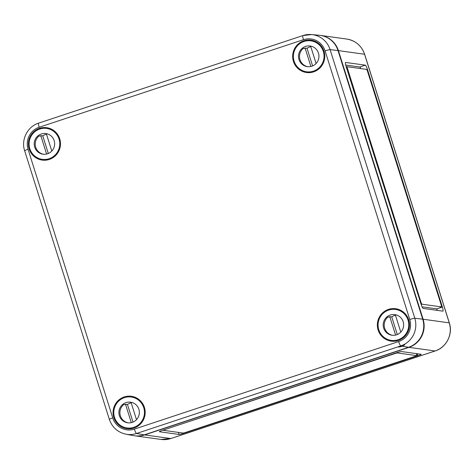 <?xml version="1.0" encoding="UTF-8"?>
<svg xmlns="http://www.w3.org/2000/svg" width="474" height="474" viewBox="0 0 474 474"><rect width="100%" height="100%" fill="white"/><g stroke="black" fill="none" stroke-linecap="round" stroke-linejoin="round"><path stroke-width="0.71" d="M435.191 350.932A4.462 0.764 -108.3 0 1 435.138 350.967A4.462 0.764 -108.3 0 1 435.073 350.973L170.782 438.545L144.635 434.919A22.314 21.905 97.9 0 1 134.889 435.819A22.314 21.905 97.9 0 1 134.693 435.79M144.635 434.919L408.926 347.347A22.314 21.905 -82.1 0 0 423.104 319.227L338.412 50.617A22.314 21.905 -82.1 0 0 320.608 35.431A22.314 21.905 -82.1 0 0 320.412 35.408M162.748 430.244A4.462 0.373 162.5 0 0 159.335 431.701A4.462 0.373 162.5 0 0 159.418 431.743L179.101 434.468A4.462 0.373 162.5 0 0 184.113 433.2L417.801 355.767A4.462 0.373 162.5 0 0 421.214 354.309A4.462 0.373 162.5 0 0 421.131 354.268L401.454 351.542A4.462 0.373 162.5 0 0 396.436 352.81L162.748 430.244M416.646 354.588L417.357 354.356L417.801 355.767M416.528 354.279L417.357 354.356L417.156 353.717M437.235 310.369A4.462 0.764 71.7 0 0 436.815 308.87L440.986 307.49L440.186 307.359M442.378 307.028L367.492 69.518A4.462 0.764 71.7 0 0 365.312 65.163L345.629 62.438A4.462 0.764 71.7 0 0 345.564 62.444A4.462 0.764 71.7 0 0 346.127 66.561L421.013 304.065A4.462 0.764 71.7 0 0 423.193 308.426L442.87 311.151A4.462 0.764 71.7 0 0 442.941 311.145A4.462 0.764 71.7 0 0 442.378 307.028L440.986 307.49L440.873 307.134M360.868 68.6A4.462 0.764 71.7 0 0 359.748 67.006L345.706 65.062M421.125 302.732L421.854 304.184L441.537 306.909L441.371 305.534L367.374 70.857L366.651 69.405L346.944 66.68L421.125 302.732L420.639 302.892M436.815 308.87L422.073 306.826M164.703 429.859L163.589 430.356L183.272 433.082L184.943 432.661L416.984 355.666L397.277 352.923L395.606 353.349L164.626 429.616M39.093 129.272L40.634 128.596L44.041 128.276M402.319 346.174L408.529 347.294A22.314 21.905 97.9 0 0 422.707 319.174L414.786 318.232A21.964 21.555 97.9 0 1 400.826 345.907L401.063 345.949C397.206 347.116 398.907 347.418 402.319 346.174L404.743 344.859L398.569 347.045M131.274 428.692A15.766 15.476 97.9 0 1 129.935 428.372M134.024 428.046A16.365 16.063 97.9 0 1 128.709 428.846A16.365 16.063 97.9 0 1 113.215 414.892A16.365 16.063 97.9 0 1 124.218 396.939A16.365 16.063 97.9 0 1 133.17 396.643A16.365 16.063 97.9 0 1 145.18 411.959A16.365 16.063 97.9 0 1 134.024 428.046M310.873 72.51A15.766 15.476 97.9 0 1 309.534 72.19M313.622 71.864A16.365 16.063 97.9 0 1 308.307 72.664A16.365 16.063 97.9 0 1 292.814 58.711A16.365 16.063 97.9 0 1 303.816 40.758A16.365 16.063 97.9 0 1 312.769 40.462A16.365 16.063 97.9 0 1 324.779 55.778A16.365 16.063 97.9 0 1 313.622 71.864M395.565 341.12A15.766 15.476 97.9 0 1 394.226 340.8M398.314 340.474A16.365 16.063 97.9 0 1 392.999 341.274A16.365 16.063 97.9 0 1 377.505 327.321A16.365 16.063 97.9 0 1 388.508 309.368A16.365 16.063 97.9 0 1 397.461 309.072A16.365 16.063 97.9 0 1 409.471 324.388A16.365 16.063 97.9 0 1 398.314 340.474M46.582 160.082A15.766 15.476 97.9 0 1 45.243 159.762M49.332 159.436A16.365 16.063 97.9 0 1 44.017 160.236A16.365 16.063 97.9 0 1 28.523 146.282A16.365 16.063 97.9 0 1 39.526 128.33A16.365 16.063 97.9 0 1 48.478 128.033A16.365 16.063 97.9 0 1 60.488 143.349A16.365 16.063 97.9 0 1 49.332 159.436M49.533 128.821A15.766 15.476 97.9 0 1 50.908 128.881M408.529 347.294L144.244 434.865A22.314 21.905 -82.1 0 1 133.526 435.606L125.989 434.208A21.964 21.555 -82.1 0 0 136.536 433.479L144.244 434.865M398.516 309.86A15.766 15.476 97.9 0 1 399.89 309.919M422.707 319.174L338.015 50.564A22.314 21.905 -82.1 0 0 319.239 35.266L311.608 34.561A21.964 21.555 -82.1 0 0 302.975 35.556A4.462 0.764 71.7 0 0 302.916 35.562A4.462 0.764 71.7 0 0 303.473 39.68L39.188 127.251A17.497 17.177 97.9 0 0 28.067 149.304A4.462 0.373 162.5 0 0 24.654 150.762C20.862 139.723 27.533 126.499 38.625 123.133A4.462 0.764 71.7 0 0 39.188 127.251M315.192 41.309A15.766 15.476 -82.1 0 0 313.824 41.25M134.225 397.431A15.766 15.476 97.9 0 1 135.6 397.49M310.654 46.079A10.41 10.221 -82.1 0 0 310.292 46.055L311.003 46.156M311.205 46.203A10.41 10.221 -82.1 0 0 310.648 46.203L316.093 63.48M312.603 65.922L307.051 48.318A10.41 10.221 97.9 0 1 310.802 46.689M311.839 66.206A10.41 10.221 -82.1 0 0 310.144 45.996A10.41 10.221 -82.1 0 0 298.531 57.247A10.41 10.221 -82.1 0 0 311.839 66.206M308.153 71.989A15.618 15.334 -82.1 0 0 311.922 72.178L310.796 72.018A15.618 15.334 97.9 0 1 307.585 71.924L306.577 71.781A15.618 15.334 -82.1 0 0 324.003 54.907A15.618 15.334 -82.1 0 0 304.035 41.469A15.618 15.334 -82.1 0 0 306.577 71.781M310.861 40.841L311.874 40.977A15.618 15.334 97.9 0 1 321.87 46.843M318.801 68.997A15.618 15.334 97.9 0 1 317.752 69.714L317.841 69.725M317.106 42.316A15.618 15.334 -82.1 0 0 312.431 41.066M310.891 66.473L305.084 48.046A10.41 10.221 -82.1 0 0 304.462 48.514L303.336 48.36A10.41 10.221 -82.1 0 0 307.798 66.68M307.051 48.318L305.084 48.046M395.346 314.689A10.41 10.221 -82.1 0 0 394.984 314.665L395.695 314.766M395.897 314.813A10.41 10.221 -82.1 0 0 395.34 314.813L400.785 332.09M397.295 334.531L391.743 316.928A10.41 10.221 97.9 0 1 395.494 315.299M396.531 334.816A10.41 10.221 -82.1 0 0 394.842 314.606A10.41 10.221 -82.1 0 0 383.223 325.857A10.41 10.221 -82.1 0 0 396.531 334.816M392.845 340.599A15.618 15.334 -82.1 0 0 396.614 340.788L395.494 340.628A15.618 15.334 97.9 0 1 392.282 340.533L391.269 340.391A15.618 15.334 -82.1 0 0 408.695 323.517A15.618 15.334 -82.1 0 0 388.727 310.079A15.618 15.334 -82.1 0 0 391.269 340.391M395.553 309.451L396.566 309.587A15.618 15.334 97.9 0 1 406.562 315.453M403.493 337.606A15.618 15.334 97.9 0 1 402.444 338.323L402.533 338.335M401.798 310.926A15.618 15.334 -82.1 0 0 397.129 309.676M395.583 335.082L389.776 316.656A10.41 10.221 -82.1 0 0 389.154 317.124L388.028 316.97A10.41 10.221 -82.1 0 0 392.49 335.29M391.743 316.928L389.776 316.656M46.363 133.65A10.41 10.221 -82.1 0 0 46.002 133.627L46.713 133.727M46.92 133.775A10.41 10.221 -82.1 0 0 46.357 133.775L51.808 151.052M48.312 153.493L42.761 135.89A10.41 10.221 97.9 0 1 46.511 134.261M47.548 153.777A10.41 10.221 -82.1 0 0 45.86 133.567A10.41 10.221 -82.1 0 0 34.241 144.819A10.41 10.221 -82.1 0 0 47.548 153.777M43.863 159.56A15.618 15.334 -82.1 0 0 47.631 159.75L46.511 159.59A15.618 15.334 97.9 0 1 43.3 159.495L42.287 159.353A15.618 15.334 -82.1 0 0 59.712 142.478A15.618 15.334 -82.1 0 0 39.751 129.041A15.618 15.334 -82.1 0 0 42.287 159.353M46.57 128.413L47.584 128.555A15.618 15.334 97.9 0 1 57.579 134.415M54.51 156.568A15.618 15.334 97.9 0 1 53.467 157.291L53.55 157.303M52.821 129.888A15.618 15.334 -82.1 0 0 48.147 128.644M46.6 154.044L40.794 135.617A10.41 10.221 -82.1 0 0 40.172 136.085L39.052 135.931A10.41 10.221 -82.1 0 0 43.507 154.251M42.761 135.89L40.794 135.617M131.055 402.26A10.41 10.221 -82.1 0 0 130.694 402.236L131.405 402.337M131.612 402.385A10.41 10.221 -82.1 0 0 131.049 402.385L136.5 419.662M133.004 422.103L127.453 404.5A10.41 10.221 97.9 0 1 131.203 402.87M132.24 422.387A10.41 10.221 -82.1 0 0 130.551 402.177A10.41 10.221 -82.1 0 0 118.933 413.429A10.41 10.221 -82.1 0 0 132.24 422.387M128.555 428.17A15.618 15.334 -82.1 0 0 132.329 428.36L131.203 428.2A15.618 15.334 97.9 0 1 127.992 428.105L126.979 427.963A15.618 15.334 -82.1 0 0 144.404 411.088A15.618 15.334 -82.1 0 0 124.443 397.65A15.618 15.334 -82.1 0 0 126.979 427.963M131.262 397.022L132.276 397.165A15.618 15.334 97.9 0 1 142.271 403.024M139.202 425.178A15.618 15.334 97.9 0 1 138.159 425.901L138.242 425.913M137.513 398.498A15.618 15.334 -82.1 0 0 132.839 397.253M131.298 422.654L125.486 404.227A10.41 10.221 -82.1 0 0 124.863 404.695L123.744 404.541A10.41 10.221 -82.1 0 0 128.199 422.861M127.453 404.5L125.486 404.227M423.104 319.227L449.251 322.853A22.314 21.905 97.9 0 1 435.073 350.973L408.926 347.347M449.251 322.853L364.559 54.243A4.462 0.373 -17.5 0 1 364.642 54.285L449.334 322.895A4.462 0.373 -17.5 0 0 449.251 322.853M338.412 50.617L364.559 54.243A22.314 21.905 -82.1 0 0 346.755 39.052L320.608 35.431M359.748 67.006L365.312 65.163M366.912 69.714L367.492 69.518M421.125 304.426L421.854 304.184M346.648 68.215L347.134 68.055M346.239 66.917L346.927 66.692L346.239 66.911M440.145 307.371L441.537 306.909M178.449 432.418L179.101 434.468M397.165 352.573L397.277 352.923M416.51 354.238L416.96 355.654M170.907 438.503A4.462 0.764 -108.3 0 1 170.847 438.539A4.462 0.764 -108.3 0 1 170.782 438.545A22.314 21.905 -82.1 0 1 161.036 439.439L170.847 438.539L435.138 350.967C446.407 347.543 453.18 334.105 449.334 322.895M338.015 50.564L330.094 49.622L414.786 318.232A4.462 0.373 162.5 0 0 409.773 319.5A17.497 17.177 97.9 0 1 398.652 341.553A4.462 0.764 71.7 0 0 400.826 345.907L136.536 433.479A4.462 0.764 71.7 0 1 134.367 429.124A17.497 17.177 -82.1 0 1 112.759 417.914L28.067 149.304M398.652 341.553L134.367 429.124M409.773 319.5L325.081 50.89A17.497 17.177 -82.1 0 0 303.473 39.68M38.684 123.127A4.462 0.764 71.7 0 0 38.625 123.133L302.916 35.562L311.608 34.561A21.964 21.555 -82.1 0 1 330.094 49.622A4.462 0.373 162.5 0 0 325.081 50.89M112.759 417.914A4.462 0.373 162.5 0 0 109.346 419.371L24.654 150.762M440.168 307.371L441.555 306.909M163.459 430.007L163.566 430.345M416.539 354.25L416.984 355.666M346.755 39.052C355.613 40.651 361.573 45.729 364.642 54.285M161.036 439.439L134.889 435.819M109.346 419.371C112.19 427.418 117.742 432.359 125.989 434.208M311.317 72.439L308.71 72.078M315.601 41.499L313 41.137M396.009 341.049L393.402 340.688M400.293 310.109L397.692 309.747M47.027 160.011L44.42 159.649M51.316 129.07L48.709 128.709M131.719 428.62L129.118 428.259M136.008 397.68L133.401 397.319"/></g></svg>
